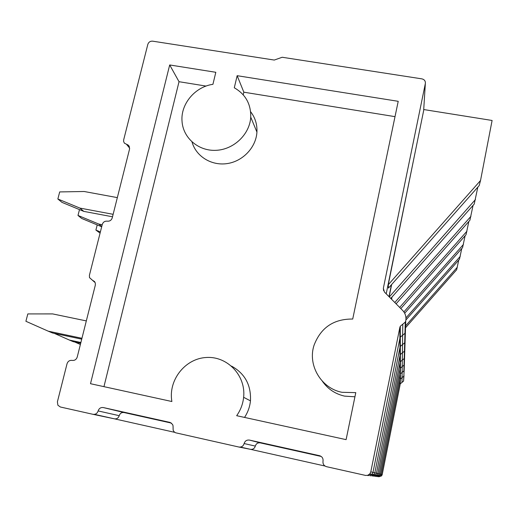 <?xml version="1.0" encoding="UTF-8"?>
<svg xmlns="http://www.w3.org/2000/svg" width="518" height="518" viewBox="0 0 518 518"><rect width="100%" height="100%" fill="white"/><g stroke="black" fill="none" stroke-linecap="round" stroke-linejoin="round"><path stroke-width="0.78" d="M237.153 75.693L234.291 87.775C245.526 94.276 251.01 104.066 250.738 117.139C249.799 134.201 233.974 149.462 216.271 150.311C198.562 151.373 182.99 137.956 182.025 121.18C180.568 104.001 195.072 86.759 212.924 84.324L215.818 72.293L169.69 64.957L90.501 383.709L171.885 401.521C168.039 380.322 184.984 358.637 206.132 357.498C227.266 355.885 246.044 375.511 243.635 397.306C242.916 404.027 240.592 410.152 236.668 415.695L346.102 439.64L355.788 392.631L342.016 392.307C321.037 388.37 307.414 364.989 314.07 345.195C320.843 327.583 333.728 318.868 352.719 319.043L398.219 101.314L237.153 75.693L243.842 92.191L243.227 94.82M354.934 396.788L344.593 396.128C335.256 393.991 327.855 389.044 322.403 381.274M57.401 401.832L57.899 405.238L60.373 406.999L92.975 414.309C95.526 414.607 97.248 413.481 98.135 410.929C99.029 408.385 100.745 407.258 103.302 407.556L170.15 422.448L172.559 424.417L173.044 425.764L173.154 430.264L174.087 431.772L175.531 432.763L238.837 447.021C241.511 447.338 243.285 446.179 244.14 443.55C244.995 440.928 246.769 439.769 249.449 440.086L319.522 455.691C322.157 456.559 323.323 458.385 323.018 461.175C322.714 463.966 323.886 465.805 326.528 466.686L365.721 475.459L367.832 475.265L369.852 473.86L370.797 471.853L399.838 327.48L400.291 326.243L405.283 322.105L405.749 320.843C406.416 316.964 405.432 313.545 402.797 310.586L384.44 292.042L383.359 288.248L425.343 83.521C425.582 81.054 424.436 79.507 421.898 78.865L282.187 57.258L274.268 60.056L152.668 41.168C150.259 41.032 148.647 42.094 147.831 44.354L123.679 139.834L123.614 141.485L124.417 143.195L128.114 145.04L129.196 146.212L129.558 149.048L112.231 217.91C111.383 220.299 109.719 221.387 107.252 221.18C104.791 220.966 103.127 222.06 102.273 224.449L89.413 275.272L89.491 277.616L95.273 282.757L95.338 285.068L77.221 357.07C76.334 359.57 74.637 360.677 72.125 360.405C69.619 360.133 67.923 361.247 67.036 363.746L57.401 401.832M423.718 109.544L492.1 120.467L480.529 180.51L388.26 284.738L414.141 157.148L386.208 293.823L423.653 110.632L425.343 83.521M369.852 473.86L372.099 474.242L367.942 475.666L372.099 474.242L372.979 472.384L399.896 338.299L400.317 337.147L404.953 333.307L405.387 332.129L405.141 326.91M238.837 447.021L250.388 449.307C252.881 449.605 254.526 448.536 255.316 446.095C256.112 443.654 257.75 442.579 260.243 442.877L321.205 456.449M92.975 414.309L114.426 418.829C116.803 419.107 118.408 418.058 119.224 415.682C120.046 413.312 121.646 412.263 124.029 412.542L171.393 423.089M231.578 366.129C244.93 373.556 251.224 385.133 250.459 400.861C249.838 406.85 247.857 412.367 244.535 417.417M169.69 64.957L179.027 81.702L103.956 386.655M206.06 86.079L179.027 81.702M395.014 116.647L243.842 92.191M250.615 111.72C255.193 117.651 257.297 124.443 256.928 132.09C256.08 147.352 242.936 161.299 227.188 163.584C211.461 165.993 196.005 156.391 192.036 141.99M94.496 414.361L174.773 432.355M240.423 447.073L325.013 466.038M378.833 476.806L381.604 475.861L380.652 475.699L381.267 474.391L380.652 475.699L377.739 476.696L380.652 475.699L379.603 475.518L380.251 474.145L379.603 475.518L376.534 476.566L379.603 475.518L378.431 475.323L379.118 473.873L378.431 475.323L375.2 476.424L378.431 475.323L377.13 475.097L377.855 473.562L377.13 475.097L373.705 476.269L377.13 475.097L375.66 474.851L376.431 473.219L375.66 474.851L372.021 476.094L375.66 474.851L373.996 474.566L374.818 472.83L373.996 474.566L370.117 475.893L373.996 474.566L372.099 474.242L372.979 472.384L399.896 338.299L400.317 337.147L404.953 333.307L405.387 332.129L405.082 341.699L404.849 336.817M389.005 296.646L391.427 284.758L389.005 296.646M370.797 471.853L374.818 472.83L399.948 347.474L400.343 346.393L404.675 342.806L405.082 341.699L404.811 350.103L404.597 345.512M81.948 338.286L48.219 331.17L25.9 321.277L27.823 313.921L52.655 313.914L86.318 320.907M48.219 331.17L52.603 333.009L81.727 339.16M113.138 214.316L79.889 208.081L83.799 211.383L62.011 202.389L57.854 198.99L59.7 191.919L84.156 191.498L117.34 197.617M112.516 216.783L83.799 211.383M79.889 208.081L57.854 198.99M480.529 180.51L479.163 185.625L388.474 288.092L388.26 284.738M390.773 298.433L474.235 204.04L477.836 187.121M475.433 199.553L389.296 296.95M391.653 284.505L389.147 296.795M396.095 303.813L469.891 220.286L473.07 205.361M470.953 216.317L394.794 302.499M392.035 297.008L391.576 299.249M400.815 308.586L466.032 234.719L468.855 221.458M466.977 231.183L399.656 307.414M404.681 313.248L462.58 247.623L465.112 235.761M463.429 244.457L403.885 311.927M381.604 475.861L382.193 474.617L381.267 474.391L400.129 379.817L381.267 474.391L380.251 474.145L400.097 374.689L380.251 474.145L379.118 473.873L400.071 368.997L379.118 473.873L377.855 473.562L400.032 362.652L377.855 473.562L376.431 473.219L399.993 355.523L376.431 473.219L374.818 472.83L399.948 347.474L400.343 346.393L404.675 342.806L405.082 341.699M391.453 299.126L391.835 297.228L391.453 299.126M399.838 327.48L399.993 355.523L400.362 354.513L404.428 351.139L404.811 350.103L404.571 357.537L404.37 353.205M80.886 342.495L69.412 340.067L73.291 341.692L80.691 343.259M69.412 340.067L54.306 333.372M102.208 224.721L98.821 224.074L101.742 226.541M98.821 224.074L77.991 215.449L79.494 209.609M101.69 226.754L81.682 218.46L77.991 215.449M382.193 474.617L400.155 384.473L400.395 368.091L400.071 368.997L400.032 362.652L400.382 361.693L400.032 362.652L399.993 355.523L400.362 354.513L404.428 351.139L404.811 350.103M400.291 326.243L400.382 361.693L404.215 358.514L404.571 357.537L404.364 364.16L404.17 360.055M80.387 344.489L74.799 342.016M100.375 231.941L95.901 230.076L97.216 224.903M100.078 233.139L95.901 230.076M400.155 384.473L400.427 379.001L402.065 377.641L400.427 379.001L400.414 373.828L402.136 372.397L400.414 373.828L400.395 368.091L402.214 366.582L400.395 368.091L400.382 361.693L404.215 358.514L404.571 357.537M402.797 324.158L402.214 366.582L404.021 365.086L404.364 364.16L404.17 370.098L403.988 366.207M400.44 383.689L402 382.394L402.065 377.641L403.69 376.288L402.065 377.641L402.136 372.397L403.846 370.979L402.136 372.397L402.214 366.582L404.021 365.086L404.364 364.16M405.283 322.105L403.826 371.749M405.885 320.007L459.472 259.24L461.752 248.562M460.237 256.378L405.957 317.922M405.393 327.913L456.662 269.742L458.728 260.088M457.355 267.152L405.018 326.528M402 382.394L403.554 381.106L404.17 370.098M403.554 381.106L404.001 375.453M92.372 280.16L94.736 281.688M126.612 144.431L129.681 148.174M383.359 288.248L383.585 290.695M405.749 320.843L405.387 332.129M319.522 455.691L320.059 455.84M249.449 440.086L260.243 442.877M244.14 443.55L255.316 446.095M103.302 407.556L124.029 412.542M98.135 410.929L119.224 415.682M243.635 397.306L250.459 400.861M256.928 132.09L250.738 117.139"/></g></svg>
